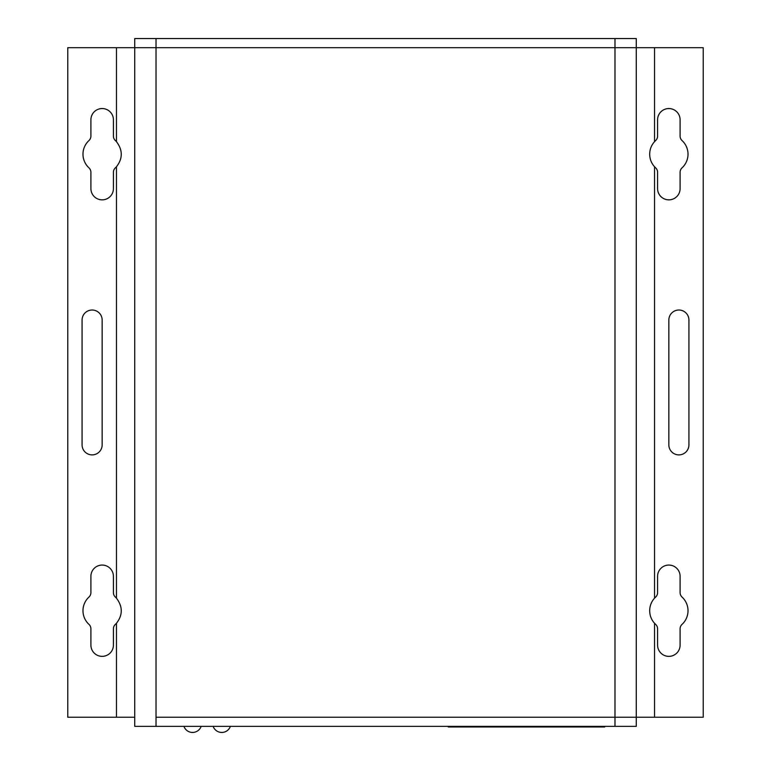 <?xml version="1.0" encoding="UTF-8"?>
<svg xmlns="http://www.w3.org/2000/svg" width="771" height="771" viewBox="0 0 771 771"><rect width="100%" height="100%" fill="white"/><g stroke="black" fill="none" stroke-linecap="round" stroke-linejoin="round"><path stroke-width="1.16" d="M448.288 726.359L448.288 726.976L604.657 726.976L604.657 726.359M586.866 726.976L588.389 726.976M593.41 726.976L593.93 726.976M582.876 726.976L582.124 726.976M581.662 726.976L583.984 726.976M468.922 726.976L471.274 726.976M470.802 726.976L470.04 726.976M464.942 726.976L466.041 726.976M576.082 726.359L576.082 726.976M476.863 726.359L476.863 726.976M183.941 726.359A9.127 9.127 90 0 0 192.548 732.45A9.127 9.127 -90 0 0 201.154 726.359M213.153 726.359A9.127 9.127 90 0 0 221.769 732.45A9.127 9.127 -90 0 0 230.375 726.359M636.277 47.677L156.021 47.677L636.277 47.677L636.277 717.232L703.229 717.232L703.229 47.677L636.277 47.677L636.277 38.55L134.723 38.55L134.723 47.677L67.771 47.677L67.771 717.232L134.723 717.232L134.723 47.677L156.021 47.677L134.723 47.677M654.54 598.171C651.379 601.669 649.76 605.842 649.674 610.709C649.76 615.605 651.389 619.778 654.54 623.257A18.591 18.591 0 0 0 655.629 624.356A6.091 6.091 0 0 1 657.586 628.818L657.586 645.105A11.257 11.257 0 0 0 668.842 656.362A11.257 11.257 0 0 0 680.099 645.105L680.099 628.818A6.091 6.091 0 0 1 682.056 624.356A18.591 18.591 0 0 0 682.056 597.072A6.091 6.091 0 0 1 680.099 592.61L680.099 576.322A11.257 11.257 0 0 0 668.842 565.066A11.257 11.257 0 0 0 657.586 576.322L657.586 592.61A6.091 6.091 0 0 1 655.629 597.072A18.591 18.591 0 0 0 654.54 598.171L654.54 166.738A18.591 18.591 0 0 0 655.629 167.837A6.091 6.091 0 0 1 657.586 172.309L657.586 188.587A11.257 11.257 0 0 0 668.842 199.853A11.257 11.257 0 0 0 680.099 188.587L680.099 172.309A6.091 6.091 0 0 1 682.056 167.837A18.591 18.591 0 0 0 682.056 140.563A6.091 6.091 0 0 1 680.099 136.091L680.099 119.813A11.257 11.257 0 0 0 668.842 108.547A11.257 11.257 0 0 0 657.586 119.813L657.586 136.091A6.091 6.091 0 0 1 655.629 140.563A18.591 18.591 0 0 0 654.54 141.662C651.379 145.15 649.76 149.333 649.674 154.2C649.76 159.086 651.389 163.269 654.54 166.738M688.927 320.071A10.042 10.042 0 0 0 678.885 310.019A10.042 10.042 0 0 0 668.842 320.071L668.842 444.848A10.042 10.042 0 0 0 678.885 454.89A10.042 10.042 0 0 0 688.927 444.848L688.927 320.071M90.901 136.091A6.091 6.091 0 0 1 88.944 140.563A18.591 18.591 0 0 0 88.944 167.837A6.091 6.091 0 0 1 90.901 172.309L90.901 188.587A11.257 11.257 0 0 0 102.157 199.853A11.257 11.257 0 0 0 113.414 188.587L113.414 172.309A6.091 6.091 0 0 1 115.371 167.837A18.591 18.591 0 0 0 116.46 166.738C122.859 158.527 122.859 150.162 116.46 141.662A18.591 18.591 0 0 0 115.371 140.563A6.091 6.091 0 0 1 113.414 136.091L113.414 119.813A11.257 11.257 0 0 0 102.157 108.547A11.257 11.257 0 0 0 90.901 119.813L90.901 136.091M116.46 598.171A18.591 18.591 0 0 0 115.371 597.072A6.091 6.091 0 0 1 113.414 592.61L113.414 576.322A11.257 11.257 0 0 0 102.157 565.066A11.257 11.257 0 0 0 90.901 576.322L90.901 592.61A6.091 6.091 0 0 1 88.944 597.072A18.591 18.591 0 0 0 88.944 624.356A6.091 6.091 0 0 1 90.901 628.818L90.901 645.105A11.257 11.257 0 0 0 102.157 656.362A11.257 11.257 0 0 0 113.414 645.105L113.414 628.818A6.091 6.091 0 0 1 115.371 624.356A18.591 18.591 0 0 0 116.46 623.257C122.859 615.036 122.859 606.681 116.46 598.171L116.46 166.738M82.073 444.848L82.073 320.071A10.042 10.042 0 0 1 92.115 310.019A10.042 10.042 0 0 1 102.157 320.071L102.157 444.848A10.042 10.042 0 0 1 92.115 454.89A10.042 10.042 0 0 1 82.073 444.848M156.021 38.55L156.021 717.232L636.277 717.232L614.979 717.232L614.979 38.55M134.723 717.232L134.723 726.359L156.021 726.359L156.021 717.232L614.979 717.232L614.979 726.359L636.277 726.359L636.277 717.232M156.021 726.359L614.979 726.359M654.54 623.257L654.54 717.232M654.54 47.677L654.54 141.662M116.46 717.232L116.46 623.257M116.46 141.662L116.46 47.677"/></g></svg>
